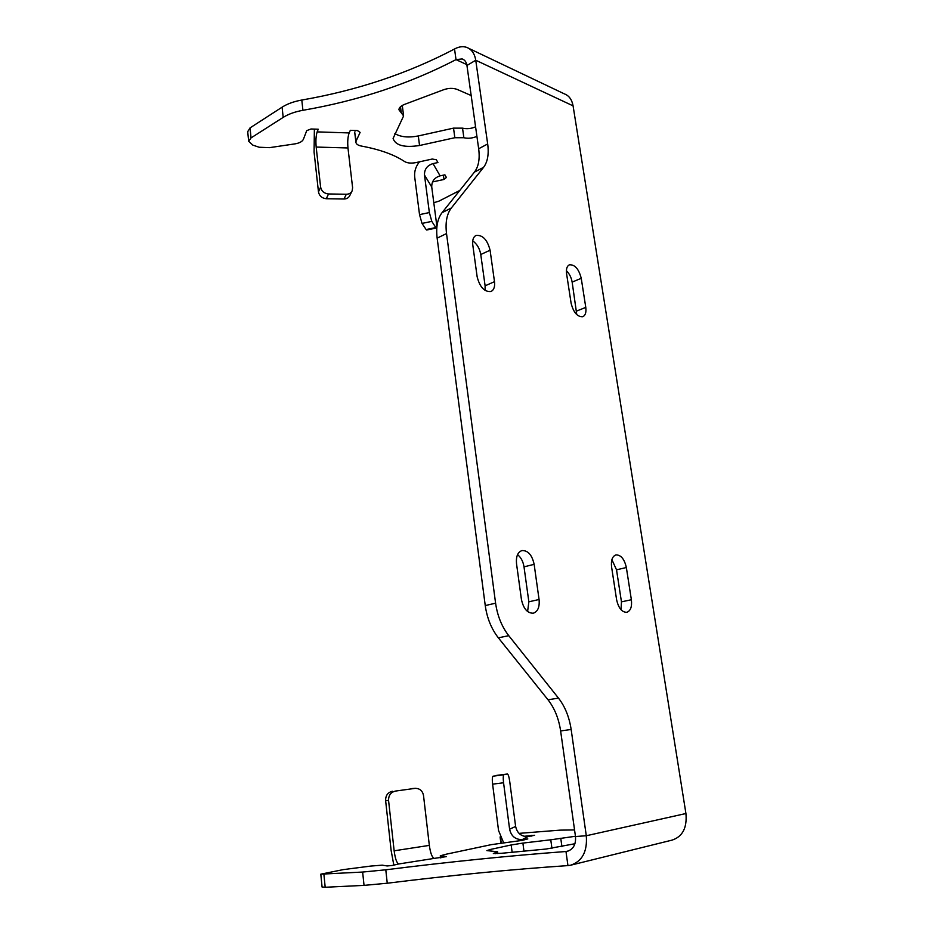 <?xml version="1.0" encoding="UTF-8"?>
<svg xmlns="http://www.w3.org/2000/svg" width="934" height="934" viewBox="0 0 934 934"><rect width="100%" height="100%" fill="white"/><g stroke="black" fill="none" stroke-linecap="round" stroke-linejoin="round"><path stroke-width="1.4" d="M394.884 133.597C400.628 137.065 408.427 137.847 418.304 135.944L453.527 128.133L462.54 128.156C466.79 129.172 471.145 128.717 475.581 126.814M476.924 136.376C472.476 138.267 468.121 138.722 463.859 137.73L454.835 137.718L419.541 145.506C404.305 147.829 395.491 145.482 393.086 138.454L403.616 115.909L398.923 109.745C399.063 107.48 401.141 105.624 405.146 104.164L443.055 89.944C448.203 88.041 452.897 87.854 457.111 89.395L471.18 95.537M302.92 110.305C295.004 111.73 288.419 114.088 283.177 117.392L282.103 107.176C287.333 103.837 293.906 101.467 301.799 100.043L302.92 110.305C358.387 100.709 409.419 83.815 456.014 59.624L466.778 64.586M282.103 107.176L250.043 127.9L251.036 137.905L283.177 117.392M251.036 137.905L248.654 141.267L252.834 145.132L259.197 147.245L269.401 147.665L293.743 144.058C298.903 143.392 302.114 141.816 303.387 139.329L306.726 130.643L311.022 128.985L318.225 129.219L317.163 131.881C315.961 135.675 315.622 140.73 316.171 147.058L347.973 147.969C347.425 141.699 347.81 136.691 349.164 132.932L317.163 131.881M354.792 132.873L356.146 140.952L360.115 132.406L357.395 130.538L350.332 130.305L349.164 132.932M356.146 140.952L355.889 142.131C356.076 144.046 357.909 145.354 361.388 146.054C379.753 149.452 394.171 154.624 404.656 161.582C407.422 163.158 411.205 163.497 415.992 162.586L432.244 159.037L436.33 159.737L437.918 162.539L433.026 163.602C427.177 165.446 424.328 169.264 424.48 175.032L431.742 187.022C431.59 181.371 434.38 177.647 440.101 175.849L433.026 163.602M432.535 181.932L443.977 179.468L446.405 177.472L444.888 174.821L440.101 175.849M433.808 202.736L439.038 201.102L459.808 190.443M326.328 198.732C321.973 198.253 319.358 195.988 318.471 191.937L320.607 187.104C321.494 191.19 324.133 193.478 328.511 193.957L326.328 198.732L344.004 199.012L346.316 194.26L328.511 193.957M346.316 194.26C349.106 194.202 351.067 193.034 352.176 190.758L352.608 187.699L347.973 147.969M320.607 187.104L316.171 147.058M351.943 191.237L349.818 195.521C348.709 197.786 346.771 198.954 344.004 199.012M314.373 129.09L314.081 152.16L318.471 191.937M422.016 223.424L419.529 214.633L429.36 212.567L431.812 221.381L422.016 223.424L426.126 229.566L435.804 227.557L431.812 221.381M435.804 227.557L436.341 228.013L436.563 223.798L431.742 187.022M429.36 212.567L424.48 175.032M426.733 230.009L426.126 229.566M419.471 161.827C415.712 166.486 414.124 171.587 414.719 177.133L419.529 214.633M478.663 148.763L466.942 65.473C466.381 62.076 464.805 59.893 462.19 58.924L456.014 59.624L454.543 48.988C458.781 46.677 462.797 46.128 466.58 47.33C471.565 49.21 474.624 53.518 475.745 60.243L487.676 143.953L478.663 148.763C479.994 158.85 478.593 166.626 474.46 172.09L483.555 167.361C487.653 161.886 489.031 154.087 487.676 143.953M468.985 48.463L564.428 93.902C569.051 95.642 571.935 99.623 573.079 105.857L475.745 60.243L466.942 65.473M403.546 115.361L402.285 105.437M247.72 131.717L250.043 127.9M355.329 130.468L354.99 131.204M454.543 48.988C408.076 73.401 357.162 90.423 301.799 100.043M443.977 179.468L443.405 175.137M571.153 729.477L586.295 835.743C587.486 851.504 582.256 861.335 570.581 865.223L567.942 865.596L565.981 851.504L567.207 851.329C573.313 849.368 576.068 844.429 575.484 836.525L560.622 730.948L571.153 729.477C569.261 717.02 565.035 706.559 558.485 698.107L548.013 699.788C554.562 708.182 558.765 718.561 560.622 730.948M548.013 699.788L498.359 637.829L508.761 635.68L558.485 698.107M485.248 605.571L437.147 238.147L446.522 233.558L495.592 603.189L485.248 605.571C487.046 618.156 491.412 628.909 498.359 637.829M483.555 167.361L451.344 207.99L442.051 212.672C437.486 218.649 435.851 227.137 437.147 238.147M442.051 212.672L474.46 172.09M517.553 554.656C520.974 557.4 523.133 561.462 524.009 566.856L528.854 601.8L527.605 611.536M566.401 270.72C569.401 273.674 571.316 277.468 572.145 282.115L576.78 314.653M611.898 559.653L616.522 569.822L621.46 601.846L621.04 609.75M472.709 240.855C477.005 243.961 479.691 248.514 480.765 254.515L485.108 285.816L485.073 290.439M571.304 865.047L672.188 840.086C682.602 836.595 687.191 827.746 685.93 813.526L573.079 105.857M539.07 599.5C539.759 607.042 537.832 611.607 533.302 613.206C527.395 613.288 523.437 608.711 521.429 599.453L516.525 563.727C515.895 556.547 517.693 552.157 521.943 550.57C527.99 550.359 532.065 554.948 534.143 564.334L539.07 599.5L528.854 601.8M585.781 307.391C586.4 312.341 585.408 315.447 582.793 316.708C577.387 317.011 573.488 312.516 571.118 303.258L566.588 273.779C566.004 269.039 566.938 266.05 569.401 264.812C574.865 264.474 578.811 268.969 581.24 278.297L585.781 307.391L576.617 311.057M631.372 599.745C632.143 606.738 630.602 610.929 626.772 612.307C621.869 612.272 618.483 608.069 616.603 599.698L611.595 567.02C610.871 560.307 612.33 556.267 615.95 554.901C620.958 554.866 624.426 559.069 626.352 567.533L631.372 599.745L621.46 601.846M494.495 281.671C495.067 286.761 493.899 290.042 490.992 291.501C484.442 292.085 479.819 287.182 477.146 276.779L472.767 244.86C472.242 240.015 473.328 236.874 476.025 235.45C482.656 234.796 487.35 239.723 490.081 250.207L494.495 281.671L485.108 285.816M446.522 233.558C445.203 222.502 446.802 213.979 451.344 207.99M508.761 635.68C501.815 626.702 497.425 615.868 495.592 603.189M392.455 791.25C387.82 792.394 385.532 795.499 385.614 800.555L388.567 800.461C388.486 795.359 390.786 792.23 395.456 791.075L414.859 788.389L395.456 791.075M388.567 800.461L394.148 850.804C395.175 858.521 396.681 862.923 398.655 863.985L392.198 865.479L387.166 865.958L382.216 865.164L370.798 866.063L343.163 869.636L320.806 874.166L362.637 872.052L364.038 885.385L325.184 887.265L323.9 874.294M414.859 788.389L415.467 788.331C419.903 788.506 422.6 790.911 423.522 795.558L429.336 845.387C430.422 853.022 432.033 857.365 434.182 858.393L398.655 863.985M415.467 788.331L411.707 788.588M393.844 865.223L391.124 850.465L385.614 800.555M493.07 776.177C492.253 776.831 492.09 779.493 492.603 784.163L503.566 782.774C503.041 778.092 503.169 775.43 503.951 774.788L493.07 776.177L503.951 774.788M503.566 782.774L509.602 829.182C511.19 836.199 515.405 839.666 522.246 839.584L527.815 838.919L522.141 840.39L491.272 844.651L445.798 854.295L440.276 855.824L446.464 856.606L434.182 858.393M507.36 774.006L507.384 774.006C508.259 774.333 509.018 776.726 509.684 781.186L515.626 826.45C517.179 833.28 521.3 836.666 527.967 836.572L522.246 839.584M507.384 774.006L496.619 775.395M503.566 842.596L498.546 830.513L492.603 784.163M524.044 836.292L534.61 835.276L527.967 836.572M490.817 851.061L490.607 849.415L486.883 850.605L497.577 851.761L493.35 853.513L501.231 853.314L546.04 849.041L574.924 843.741M523.951 851.072L522.9 843.087L511.19 844.966L512.136 852.217M575.449 836.269L550.768 839.794L551.947 848.387M490.607 849.415L511.19 844.966M522.9 843.087L550.768 839.794M574.55 829.941L560.085 830.139L519.012 833.373M322.067 886.985L325.184 887.265M567.942 865.596C511.108 869.426 450.877 875.31 387.248 883.225L385.789 869.799C449.266 861.837 509.334 855.742 565.981 851.504L568.748 850.851M364.038 885.385L387.248 883.225M385.789 869.799L362.637 872.052M531.609 835.393L531.715 836.128M418.304 135.944L419.541 145.506M401.281 112.851L400.499 106.721M462.54 128.156L463.859 137.73M454.835 137.718L453.527 128.133M524.009 566.856L534.143 564.334M572.145 282.115L581.24 278.297M616.522 569.822L626.352 567.533M480.765 254.515L490.081 250.207M575.484 836.525L586.295 835.743L685.93 813.526M394.148 850.804L429.336 845.387M509.602 829.182L515.626 826.45M501.231 842.888L500.554 837.623M495.475 852.625L495.615 853.711M561.929 846.706L560.762 838.265M440.965 857.797L440.755 855.964M426.686 230.021L436.341 228.013M463.416 59.496L462.225 58.935M248.654 141.267L247.673 131.297M355.889 142.131L354.733 132.406M497.81 853.606L497.588 851.866M322.078 887.066L320.806 874.166M440.521 857.867L440.276 855.824M500.858 842.947L500.087 836.934"/></g></svg>
